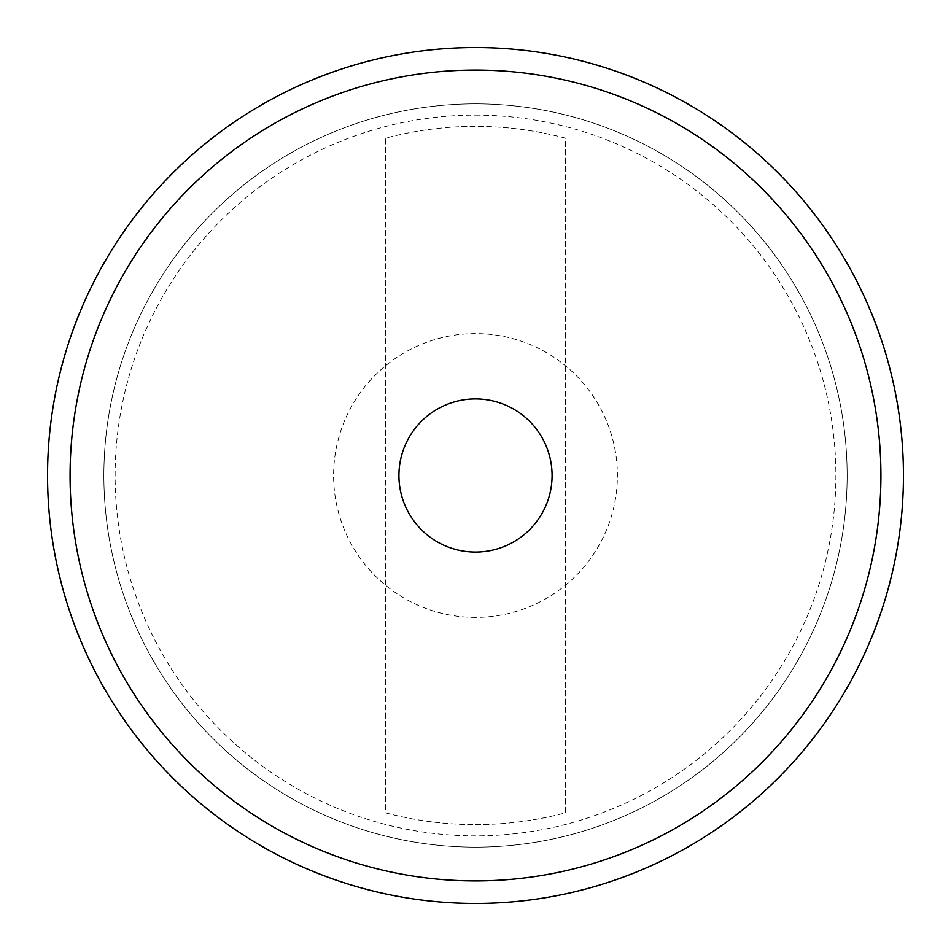 <?xml version="1.0" encoding="UTF-8"?>
<svg xmlns="http://www.w3.org/2000/svg" width="951" height="951" viewBox="0 0 951 951"><rect width="100%" height="100%" fill="white"/><g stroke="black" fill="none" stroke-linecap="round" stroke-linejoin="round"><path stroke-width="0.71" stroke-dasharray="4.75 3.57" d="M475.5 115.119A360.381 360.381 0 0 1 835.881 475.5A360.381 360.381 0 0 1 475.5 835.881A360.381 360.381 0 0 1 115.119 475.5A360.381 360.381 0 0 1 475.5 115.119M475.5 847.139A371.639 371.639 0 0 0 847.139 475.5A371.639 371.639 0 0 0 475.5 103.861A371.639 371.639 0 0 0 103.861 475.5A371.639 371.639 0 0 0 475.5 847.139A371.639 371.639 0 0 0 847.139 475.5A371.639 371.639 0 0 0 475.5 103.861A371.639 371.639 0 0 0 103.861 475.5A371.639 371.639 0 0 0 475.5 847.139A371.639 371.639 0 0 0 847.139 475.5A371.639 371.639 0 0 0 475.5 103.861A371.639 371.639 0 0 0 103.861 475.5A371.639 371.639 0 0 0 475.5 847.139A371.639 371.639 0 0 0 847.139 475.5A371.639 371.639 0 0 0 475.5 103.861A371.639 371.639 0 0 0 103.861 475.5A371.639 371.639 0 0 0 475.5 847.139A371.639 371.639 0 0 0 847.139 475.5A371.639 371.639 0 0 0 475.5 103.861A371.639 371.639 0 0 0 103.861 475.5A371.639 371.639 0 0 0 475.5 847.139A371.639 371.639 0 0 0 847.139 475.5A371.639 371.639 0 0 0 475.5 103.861A371.639 371.639 0 0 0 103.861 475.5A371.639 371.639 0 0 0 475.5 847.139A371.639 371.639 0 0 0 847.139 475.5A371.639 371.639 0 0 0 475.5 103.861A371.639 371.639 0 0 0 103.861 475.5A371.639 371.639 0 0 0 475.5 847.139A371.639 371.639 0 0 0 847.139 475.5A371.639 371.639 0 0 0 475.5 103.861A371.639 371.639 0 0 0 103.861 475.5A371.639 371.639 0 0 0 475.5 847.139A371.639 371.639 0 0 0 847.139 475.5A371.639 371.639 0 0 0 475.5 103.861A371.639 371.639 0 0 0 103.861 475.5A371.639 371.639 0 0 0 475.5 847.139A371.639 371.639 0 0 0 847.139 475.5A371.639 371.639 0 0 0 475.5 103.861A371.639 371.639 0 0 0 103.861 475.5A371.639 371.639 0 0 0 475.5 847.139A371.639 371.639 0 0 0 847.139 475.5A371.639 371.639 0 0 0 475.5 103.861A371.639 371.639 0 0 0 103.861 475.5A371.639 371.639 0 0 0 475.5 847.139A371.639 371.639 0 0 0 847.139 475.5A371.639 371.639 0 0 0 475.5 103.861A371.639 371.639 0 0 0 103.861 475.5A371.639 371.639 0 0 0 475.5 847.139A371.639 371.639 0 0 0 847.139 475.5A371.639 371.639 0 0 0 475.5 103.861A371.639 371.639 0 0 0 103.861 475.5A371.639 371.639 0 0 0 475.5 847.139A371.639 371.639 0 0 0 847.139 475.5A371.639 371.639 0 0 0 475.5 103.861A371.639 371.639 0 0 0 103.861 475.5A371.639 371.639 0 0 0 475.5 847.139A371.639 371.639 0 0 0 847.139 475.5A371.639 371.639 0 0 0 475.5 103.861A371.639 371.639 0 0 0 103.861 475.5A371.639 371.639 0 0 0 475.5 847.139A371.639 371.639 0 0 0 847.139 475.5A371.639 371.639 0 0 0 475.5 103.861A371.639 371.639 0 0 0 103.861 475.5A371.639 371.639 0 0 0 475.5 847.139A371.639 371.639 0 0 0 847.139 475.5A371.639 371.639 0 0 0 475.5 103.861A371.639 371.639 0 0 0 103.861 475.5A371.639 371.639 0 0 0 475.5 847.139A371.639 371.639 0 0 0 847.139 475.5A371.639 371.639 0 0 0 475.5 103.861A371.639 371.639 0 0 0 103.861 475.5A371.639 371.639 0 0 0 475.5 847.139A371.639 371.639 0 0 0 847.139 475.5A371.639 371.639 0 0 0 475.5 103.861A371.639 371.639 0 0 0 103.861 475.5A371.639 371.639 0 0 0 475.5 847.139A371.639 371.639 0 0 0 847.139 475.5A371.639 371.639 0 0 0 475.5 103.861A371.639 371.639 0 0 0 103.861 475.5A371.639 371.639 0 0 0 475.5 847.139A371.639 371.639 0 0 0 847.139 475.5A371.639 371.639 0 0 0 475.5 103.861A371.639 371.639 0 0 0 103.861 475.5A371.639 371.639 0 0 0 475.5 847.139A371.639 371.639 0 0 0 847.139 475.5A371.639 371.639 0 0 0 475.5 103.861A371.639 371.639 0 0 0 103.861 475.5A371.639 371.639 0 0 0 475.5 847.139A371.639 371.639 0 0 0 847.139 475.5A371.639 371.639 0 0 0 475.5 103.861A371.639 371.639 0 0 0 103.861 475.5A371.639 371.639 0 0 0 475.5 847.139A371.639 371.639 0 0 0 847.139 475.5A371.639 371.639 0 0 0 475.5 103.861A371.639 371.639 0 0 0 103.861 475.5A371.639 371.639 0 0 0 475.5 847.139A371.639 371.639 0 0 0 847.139 475.5A371.639 371.639 0 0 0 475.5 103.861A371.639 371.639 0 0 0 103.861 475.5A371.639 371.639 0 0 0 475.5 847.139A371.639 371.639 0 0 0 847.139 475.5A371.639 371.639 0 0 0 475.5 103.861A371.639 371.639 0 0 0 103.861 475.5A371.639 371.639 0 0 0 475.5 847.139A371.639 371.639 0 0 0 847.139 475.5A371.639 371.639 0 0 0 475.5 103.861A371.639 371.639 0 0 0 103.861 475.5A371.639 371.639 0 0 0 475.5 847.139A371.639 371.639 0 0 0 847.139 475.5A371.639 371.639 0 0 0 475.5 103.861A371.639 371.639 0 0 0 103.861 475.5A371.639 371.639 0 0 0 475.5 847.139A371.639 371.639 0 0 0 847.139 475.5A371.639 371.639 0 0 0 475.5 103.861A371.639 371.639 0 0 0 103.861 475.5A371.639 371.639 0 0 0 475.5 847.139A371.639 371.639 0 0 0 847.139 475.5A371.639 371.639 0 0 0 475.5 103.861A371.639 371.639 0 0 0 103.861 475.5A371.639 371.639 0 0 0 475.5 847.139A371.639 371.639 0 0 0 847.139 475.5A371.639 371.639 0 0 0 475.5 103.861A371.639 371.639 0 0 0 103.861 475.5A371.639 371.639 0 0 0 475.5 847.139A371.639 371.639 0 0 0 847.139 475.5A371.639 371.639 0 0 0 475.5 103.861A371.639 371.639 0 0 0 103.861 475.5A371.639 371.639 0 0 0 475.5 847.139A371.639 371.639 0 0 0 847.139 475.5A371.639 371.639 0 0 0 475.5 103.861A371.639 371.639 0 0 0 103.861 475.5A371.639 371.639 0 0 0 475.5 847.139A371.639 371.639 0 0 0 847.139 475.5A371.639 371.639 0 0 0 475.5 103.861A371.639 371.639 0 0 0 103.861 475.5A371.639 371.639 0 0 0 475.5 847.139A371.639 371.639 0 0 0 847.139 475.5A371.639 371.639 0 0 0 475.5 103.861A371.639 371.639 0 0 0 103.861 475.5A371.639 371.639 0 0 0 475.5 847.139M475.5 880.923A405.423 405.423 0 0 0 880.923 475.5A405.423 405.423 0 0 0 475.5 70.077A405.423 405.423 0 0 0 70.077 475.5A405.423 405.423 0 0 0 475.5 880.923A405.423 405.423 0 0 0 880.923 475.5A405.423 405.423 0 0 0 475.5 70.077A405.423 405.423 0 0 0 70.077 475.5A405.423 405.423 0 0 0 475.5 880.923A405.423 405.423 0 0 0 880.923 475.5A405.423 405.423 0 0 0 475.5 70.077A405.423 405.423 0 0 0 70.077 475.5A405.423 405.423 0 0 0 475.5 880.923A405.423 405.423 0 0 0 880.923 475.5A405.423 405.423 0 0 0 475.5 70.077A405.423 405.423 0 0 0 70.077 475.5A405.423 405.423 0 0 0 475.5 880.923A405.423 405.423 0 0 0 880.923 475.5A405.423 405.423 0 0 0 475.5 70.077A405.423 405.423 0 0 0 70.077 475.5A405.423 405.423 0 0 0 475.5 880.923A405.423 405.423 0 0 0 880.923 475.5A405.423 405.423 0 0 0 475.5 70.077A405.423 405.423 0 0 0 70.077 475.5A405.423 405.423 0 0 0 475.5 880.923A405.423 405.423 0 0 0 880.923 475.5A405.423 405.423 0 0 0 475.5 70.077A405.423 405.423 0 0 0 70.077 475.5A405.423 405.423 0 0 0 475.5 880.923A405.423 405.423 0 0 0 880.923 475.5A405.423 405.423 0 0 0 475.5 70.077A405.423 405.423 0 0 0 70.077 475.5A405.423 405.423 0 0 0 475.5 880.923A405.423 405.423 0 0 0 880.923 475.5A405.423 405.423 0 0 0 475.5 70.077A405.423 405.423 0 0 0 70.077 475.5A405.423 405.423 0 0 0 475.5 880.923A405.423 405.423 0 0 0 880.923 475.5A405.423 405.423 0 0 0 475.5 70.077A405.423 405.423 0 0 0 70.077 475.5A405.423 405.423 0 0 0 475.5 880.923A405.423 405.423 0 0 0 880.923 475.5A405.423 405.423 0 0 0 475.5 70.077A405.423 405.423 0 0 0 70.077 475.5A405.423 405.423 0 0 0 475.5 880.923A405.423 405.423 0 0 0 880.923 475.5A405.423 405.423 0 0 0 475.5 70.077A405.423 405.423 0 0 0 70.077 475.5A405.423 405.423 0 0 0 475.5 880.923A405.423 405.423 0 0 0 880.923 475.5A405.423 405.423 0 0 0 475.5 70.077A405.423 405.423 0 0 0 70.077 475.5A405.423 405.423 0 0 0 475.5 880.923A405.423 405.423 0 0 0 880.923 475.5A405.423 405.423 0 0 0 475.5 70.077A405.423 405.423 0 0 0 70.077 475.5A405.423 405.423 0 0 0 475.5 880.923A405.423 405.423 0 0 0 880.923 475.5A405.423 405.423 0 0 0 475.5 70.077A405.423 405.423 0 0 0 70.077 475.5A405.423 405.423 0 0 0 475.5 880.923A405.423 405.423 0 0 0 880.923 475.5A405.423 405.423 0 0 0 475.5 70.077A405.423 405.423 0 0 0 70.077 475.5A405.423 405.423 0 0 0 475.5 880.923A405.423 405.423 0 0 0 880.923 475.5A405.423 405.423 0 0 0 475.5 70.077A405.423 405.423 0 0 0 70.077 475.5A405.423 405.423 0 0 0 475.5 880.923A405.423 405.423 0 0 0 880.923 475.5A405.423 405.423 0 0 0 475.5 70.077A405.423 405.423 0 0 0 70.077 475.5A405.423 405.423 0 0 0 475.5 880.923A405.423 405.423 0 0 0 880.923 475.5A405.423 405.423 0 0 0 475.5 70.077A405.423 405.423 0 0 0 70.077 475.5A405.423 405.423 0 0 0 475.5 880.923A405.423 405.423 0 0 0 880.923 475.5A405.423 405.423 0 0 0 475.5 70.077A405.423 405.423 0 0 0 70.077 475.5A405.423 405.423 0 0 0 475.5 880.923A405.423 405.423 0 0 0 880.923 475.5A405.423 405.423 0 0 0 475.5 70.077A405.423 405.423 0 0 0 70.077 475.5A405.423 405.423 0 0 0 475.5 880.923A405.423 405.423 0 0 0 880.923 475.5A405.423 405.423 0 0 0 475.5 70.077A405.423 405.423 0 0 0 70.077 475.5A405.423 405.423 0 0 0 475.5 880.923A405.423 405.423 0 0 0 880.923 475.5A405.423 405.423 0 0 0 475.5 70.077A405.423 405.423 0 0 0 70.077 475.5A405.423 405.423 0 0 0 475.5 880.923A405.423 405.423 0 0 0 880.923 475.5A405.423 405.423 0 0 0 475.5 70.077A405.423 405.423 0 0 0 70.077 475.5A405.423 405.423 0 0 0 475.5 880.923A405.423 405.423 0 0 0 880.923 475.5A405.423 405.423 0 0 0 475.5 70.077A405.423 405.423 0 0 0 70.077 475.5A405.423 405.423 0 0 0 475.5 880.923A405.423 405.423 0 0 0 880.923 475.5A405.423 405.423 0 0 0 475.5 70.077A405.423 405.423 0 0 0 70.077 475.5A405.423 405.423 0 0 0 475.5 880.923A405.423 405.423 0 0 0 880.923 475.5A405.423 405.423 0 0 0 475.5 70.077A405.423 405.423 0 0 0 70.077 475.5A405.423 405.423 0 0 0 475.5 880.923A405.423 405.423 0 0 0 880.923 475.5A405.423 405.423 0 0 0 475.5 70.077A405.423 405.423 0 0 0 70.077 475.5A405.423 405.423 0 0 0 475.5 880.923A405.423 405.423 0 0 0 880.923 475.5A405.423 405.423 0 0 0 475.5 70.077A405.423 405.423 0 0 0 70.077 475.5A405.423 405.423 0 0 0 475.5 880.923A405.423 405.423 0 0 0 880.923 475.5A405.423 405.423 0 0 0 475.5 70.077A405.423 405.423 0 0 0 70.077 475.5A405.423 405.423 0 0 0 475.5 880.923A405.423 405.423 0 0 0 880.923 475.5A405.423 405.423 0 0 0 475.5 70.077A405.423 405.423 0 0 0 70.077 475.5A405.423 405.423 0 0 0 475.5 880.923A405.423 405.423 0 0 0 880.923 475.5A405.423 405.423 0 0 0 475.5 70.077A405.423 405.423 0 0 0 70.077 475.5A405.423 405.423 0 0 0 475.5 880.923A405.423 405.423 0 0 0 880.923 475.5A405.423 405.423 0 0 0 475.5 70.077A405.423 405.423 0 0 0 70.077 475.5A405.423 405.423 0 0 0 475.5 880.923A405.423 405.423 0 0 0 880.923 475.5A405.423 405.423 0 0 0 475.5 70.077A405.423 405.423 0 0 0 70.077 475.5A405.423 405.423 0 0 0 475.5 880.923A405.423 405.423 0 0 0 880.923 475.5A405.423 405.423 0 0 0 475.5 70.077A405.423 405.423 0 0 0 70.077 475.5A405.423 405.423 0 0 0 475.5 880.923A405.423 405.423 0 0 0 880.923 475.5A405.423 405.423 0 0 0 475.5 70.077A405.423 405.423 0 0 0 70.077 475.5A405.423 405.423 0 0 0 475.5 880.923A405.423 405.423 0 0 0 880.923 475.5A405.423 405.423 0 0 0 475.5 70.077A405.423 405.423 0 0 0 70.077 475.5A405.423 405.423 0 0 0 475.5 880.923A405.423 405.423 0 0 0 880.923 475.5A405.423 405.423 0 0 0 475.5 70.077A405.423 405.423 0 0 0 70.077 475.5A405.423 405.423 0 0 0 475.5 880.923A405.423 405.423 0 0 0 880.923 475.5A405.423 405.423 0 0 0 475.5 70.077A405.423 405.423 0 0 0 70.077 475.5A405.423 405.423 0 0 0 475.5 880.923A405.423 405.423 0 0 0 880.923 475.5A405.423 405.423 0 0 0 475.5 70.077A405.423 405.423 0 0 0 70.077 475.5A405.423 405.423 0 0 0 475.5 880.923A405.423 405.423 0 0 0 880.923 475.5A405.423 405.423 0 0 0 475.5 70.077A405.423 405.423 0 0 0 70.077 475.5A405.423 405.423 0 0 0 475.5 880.923A405.423 405.423 0 0 0 880.923 475.5A405.423 405.423 0 0 0 475.5 70.077A405.423 405.423 0 0 0 70.077 475.5A405.423 405.423 0 0 0 475.5 880.923A405.423 405.423 0 0 0 880.923 475.5A405.423 405.423 0 0 0 475.5 70.077A405.423 405.423 0 0 0 70.077 475.5A405.423 405.423 0 0 0 475.5 880.923A405.423 405.423 0 0 0 880.923 475.5A405.423 405.423 0 0 0 475.5 70.077A405.423 405.423 0 0 0 70.077 475.5A405.423 405.423 0 0 0 475.5 880.923A405.423 405.423 0 0 0 880.923 475.5A405.423 405.423 0 0 0 475.5 70.077A405.423 405.423 0 0 0 70.077 475.5A405.423 405.423 0 0 0 475.5 880.923A405.423 405.423 0 0 0 880.923 475.5A405.423 405.423 0 0 0 475.5 70.077A405.423 405.423 0 0 0 70.077 475.5A405.423 405.423 0 0 0 475.5 880.923A405.423 405.423 0 0 0 880.923 475.5A405.423 405.423 0 0 0 475.5 70.077A405.423 405.423 0 0 0 70.077 475.5A405.423 405.423 0 0 0 475.5 880.923A405.423 405.423 0 0 0 880.923 475.5A405.423 405.423 0 0 0 475.5 70.077A405.423 405.423 0 0 0 70.077 475.5A405.423 405.423 0 0 0 475.5 880.923A405.423 405.423 0 0 0 880.923 475.5A405.423 405.423 0 0 0 475.5 70.077A405.423 405.423 0 0 0 70.077 475.5A405.423 405.423 0 0 0 475.5 880.923A405.423 405.423 0 0 0 880.923 475.5A405.423 405.423 0 0 0 475.5 70.077A405.423 405.423 0 0 0 70.077 475.5A405.423 405.423 0 0 0 475.5 880.923A405.423 405.423 0 0 0 880.923 475.5A405.423 405.423 0 0 0 475.5 70.077A405.423 405.423 0 0 0 70.077 475.5A405.423 405.423 0 0 0 475.5 880.923A405.423 405.423 0 0 0 880.923 475.5A405.423 405.423 0 0 0 475.5 70.077A405.423 405.423 0 0 0 70.077 475.5A405.423 405.423 0 0 0 475.5 880.923A405.423 405.423 0 0 0 880.923 475.5A405.423 405.423 0 0 0 475.5 70.077A405.423 405.423 0 0 0 70.077 475.5A405.423 405.423 0 0 0 475.5 880.923A405.423 405.423 0 0 0 880.923 475.5A405.423 405.423 0 0 0 475.5 70.077A405.423 405.423 0 0 0 70.077 475.5A405.423 405.423 0 0 0 475.5 880.923A405.423 405.423 0 0 0 880.923 475.5A405.423 405.423 0 0 0 475.5 70.077A405.423 405.423 0 0 0 70.077 475.5A405.423 405.423 0 0 0 475.5 880.923A405.423 405.423 0 0 0 880.923 475.5A405.423 405.423 0 0 0 475.5 70.077A405.423 405.423 0 0 0 70.077 475.5A405.423 405.423 0 0 0 475.5 880.923A405.423 405.423 0 0 0 880.923 475.5A405.423 405.423 0 0 0 475.5 70.077A405.423 405.423 0 0 0 70.077 475.5A405.423 405.423 0 0 0 475.5 880.923A405.423 405.423 0 0 0 880.923 475.5A405.423 405.423 0 0 0 475.5 70.077A405.423 405.423 0 0 0 70.077 475.5A405.423 405.423 0 0 0 475.5 880.923A405.423 405.423 0 0 0 880.923 475.5A405.423 405.423 0 0 0 475.5 70.077A405.423 405.423 0 0 0 70.077 475.5A405.423 405.423 0 0 0 475.5 880.923A405.423 405.423 0 0 0 880.923 475.5A405.423 405.423 0 0 0 475.5 70.077A405.423 405.423 0 0 0 70.077 475.5A405.423 405.423 0 0 0 475.5 880.923A405.423 405.423 0 0 0 880.923 475.5A405.423 405.423 0 0 0 475.5 70.077A405.423 405.423 0 0 0 70.077 475.5A405.423 405.423 0 0 0 475.5 880.923A405.423 405.423 0 0 0 880.923 475.5A405.423 405.423 0 0 0 475.5 70.077A405.423 405.423 0 0 0 70.077 475.5A405.423 405.423 0 0 0 475.5 880.923A405.423 405.423 0 0 0 880.923 475.5A405.423 405.423 0 0 0 475.5 70.077A405.423 405.423 0 0 0 70.077 475.5A405.423 405.423 0 0 0 475.5 880.923A405.423 405.423 0 0 0 880.923 475.5A405.423 405.423 0 0 0 475.5 70.077A405.423 405.423 0 0 0 70.077 475.5A405.423 405.423 0 0 0 475.5 880.923A405.423 405.423 0 0 0 880.923 475.5A405.423 405.423 0 0 0 475.5 70.077A405.423 405.423 0 0 0 70.077 475.5A405.423 405.423 0 0 0 475.5 880.923A405.423 405.423 0 0 0 880.923 475.5A405.423 405.423 0 0 0 475.5 70.077A405.423 405.423 0 0 0 70.077 475.5A405.423 405.423 0 0 0 475.5 880.923M475.5 824.612A349.112 349.112 0 0 0 565.595 812.796L565.595 138.204A349.112 349.112 0 0 0 385.405 138.204L385.405 812.796A349.112 349.112 0 0 0 565.595 812.796L565.595 138.204A349.112 349.112 0 0 0 385.405 138.204L385.405 812.796A349.112 349.112 0 0 0 475.5 824.612M475.5 617.401A141.901 141.901 0 0 1 333.599 475.5A141.901 141.901 0 0 1 475.5 333.599A141.901 141.901 0 0 1 617.401 475.5A141.901 141.901 0 0 1 475.5 617.401M475.5 552.079A76.579 76.579 0 0 1 398.921 475.5A76.579 76.579 0 0 1 475.5 398.921A76.579 76.579 0 0 1 552.079 475.5A76.579 76.579 0 0 1 475.5 552.079M475.5 903.45A427.95 427.95 0 0 0 903.45 475.5A427.95 427.95 0 0 0 475.5 47.55A427.95 427.95 0 0 0 47.55 475.5A427.95 427.95 0 0 0 475.5 903.45"/><path stroke-width="1.43" d="M475.5 552.079A76.579 76.579 0 0 1 398.921 475.5A76.579 76.579 0 0 1 475.5 398.921A76.579 76.579 0 0 1 552.079 475.5A76.579 76.579 0 0 1 475.5 552.079M475.5 47.55A427.95 427.95 0 0 1 903.45 475.5A427.95 427.95 0 0 1 475.5 903.45A427.95 427.95 0 0 1 47.55 475.5A427.95 427.95 0 0 1 475.5 47.55A427.95 427.95 0 0 0 47.55 475.5A427.95 427.95 0 0 0 475.5 903.45M475.5 880.923A405.423 405.423 0 0 0 880.923 475.5A405.423 405.423 0 0 0 475.5 70.077A405.423 405.423 0 0 0 70.077 475.5A405.423 405.423 0 0 0 475.5 880.923"/></g></svg>
